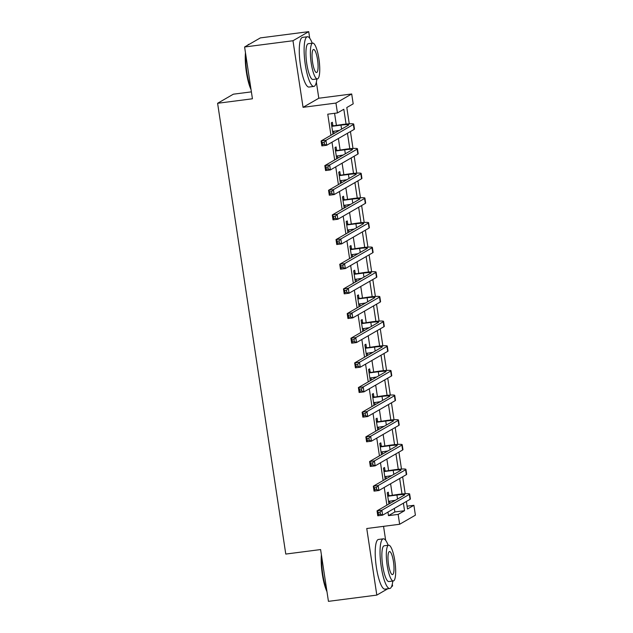 <?xml version="1.0" encoding="UTF-8"?>
<svg xmlns="http://www.w3.org/2000/svg" width="633" height="633" viewBox="0 0 633 633"><rect width="100%" height="100%" fill="white"/><g stroke="black" fill="none" stroke-linecap="round" stroke-linejoin="round"><path stroke-width="0.95" d="M407.098 506.186L413.903 505.308L415.398 515.175L399.645 524.266L398.157 514.4L404.542 510.712L403.403 503.18M391.574 586.585L392.571 586.008L392.294 584.196M385.663 540.321L383.551 526.347M251.388 91.864L233.355 94.19L217.602 103.282L285.776 554.065L320.607 549.563L328.44 601.35L376.817 595.099L387.807 588.753M217.602 103.282L252.432 98.78L244.599 46.992L260.353 37.901L308.73 31.65L292.976 40.741L303.049 107.325L335.949 103.068L351.695 93.977L353.19 103.844L346.805 107.531L349.266 123.815M303.049 107.325L318.803 98.234L316.365 82.116M309.727 38.249L308.73 31.65M318.803 98.234L351.695 93.977M244.599 46.992L292.976 40.741M346.069 124.076L343.822 109.248L337.436 112.935L327.759 114.185L330.948 135.272M332.001 142.196L334.683 159.935M335.727 166.859L338.41 184.591M339.454 191.514L342.137 209.254M343.189 216.177L345.871 233.909M346.916 240.841L349.598 258.573M350.65 265.496L353.325 283.236M354.377 290.159L357.059 307.891M358.104 314.815L360.786 332.554M361.839 339.478L364.521 357.21M365.565 364.133L368.248 381.873M369.292 388.797L371.975 406.536M373.027 413.46L375.709 431.192M376.754 438.115L379.436 455.855M380.48 462.778L383.163 480.51M384.215 487.434L386.898 505.174M387.942 512.097L388.48 515.65L394.865 511.962L394.327 508.41M393.283 501.486L393.14 500.568M392.325 495.164L390.601 483.754M389.548 476.831L389.414 475.905M388.591 470.509L386.866 459.091M385.821 452.168L385.679 451.242M384.864 445.846L383.139 434.436M382.095 427.504L381.952 426.587M381.137 421.182L379.412 409.773M378.36 402.849L378.225 401.923M377.403 396.527L375.678 385.109M374.633 378.186L374.491 377.268M373.676 371.864L371.951 360.454M370.906 353.531L370.764 352.605M369.949 347.208L368.224 335.791M367.172 328.867L367.037 327.941M366.214 322.545L364.489 311.135M363.445 304.204L363.302 303.286M362.487 297.882L360.763 286.472M359.718 279.549L359.576 278.623M358.761 273.227L357.036 261.809M355.983 254.885L355.849 253.968M355.026 248.563L353.301 237.153M352.257 230.23L352.114 229.304M351.299 223.908L349.574 212.49M348.53 205.567L348.387 204.641M347.572 199.245L345.847 187.835M344.795 180.903L344.661 179.986M343.838 174.581L342.113 163.172M341.068 156.248L340.926 155.322M340.111 149.926L338.386 138.508M337.342 131.585L337.199 130.667M336.384 125.263L334.572 113.307M332.831 125.484L332.341 122.264L331.273 122.881L332.974 134.109M334.042 133.492L333.678 131.118M336.558 150.148L336.068 146.927L335.007 147.544L336.701 158.764M337.769 158.155L337.413 155.781M340.285 174.803L339.802 171.59L338.734 172.2L340.435 183.428M341.496 182.81L341.14 180.437M344.02 199.466L343.529 196.246L342.469 196.863L344.162 208.083M345.23 207.474L344.866 205.1M347.746 224.129L347.256 220.909L346.196 221.518L347.889 232.746M348.957 232.129L348.601 229.763M351.473 248.785L350.991 245.564L349.922 246.182L351.624 257.409M352.684 256.792L352.328 254.419M355.208 273.448L354.717 270.228L353.657 270.845L355.35 282.065M356.419 281.448L356.055 279.082M358.935 298.103L358.444 294.891L357.384 295.5L359.077 306.728M360.145 306.111L359.789 303.737M362.662 322.767L362.179 319.546L361.111 320.163L362.812 331.383M363.872 330.774L363.516 328.4M366.396 347.422L365.906 344.21L364.845 344.819L366.539 356.047M367.607 355.43L367.243 353.056M370.123 372.085L369.632 368.865L368.572 369.482L370.265 380.702M371.334 380.093L370.978 377.719M373.85 396.749L373.367 393.528L372.299 394.145L374 405.365M375.06 404.748L374.704 402.382M377.584 421.404L377.094 418.191L376.034 418.801L377.727 430.029M378.795 429.411L378.431 427.038M381.311 446.067L380.821 442.847L379.76 443.464L381.454 454.684M382.522 454.075L382.166 451.701M385.038 470.723L384.555 467.51L383.487 468.119L385.188 479.347M386.249 478.73L385.893 476.356M388.773 495.386L388.282 492.165L387.222 492.783L388.915 504.003M389.983 503.393L389.619 501.02M399.645 524.266L366.752 528.515L376.817 595.099M388.48 515.65L398.157 514.4M337.436 112.935L335.949 103.068M406.378 501.455L407.517 508.995L413.903 505.308M350.437 131.553L353 148.478M354.163 156.216L356.727 173.141M357.898 180.88L360.454 197.797M361.625 205.535L364.189 222.46M365.352 230.198L367.915 247.115M369.086 254.854L371.642 271.779M372.813 279.517L375.377 296.434M376.54 304.172L379.104 321.097M380.275 328.836L382.83 345.76M384.002 353.499L386.565 370.416M387.736 378.154L390.292 395.079M391.463 402.817L394.019 419.734M395.19 427.473L397.753 444.398M398.925 452.136L401.48 469.061M402.651 476.799L405.207 493.716M402.01 493.969L399.668 478.516M398.276 469.314L395.941 453.853M394.549 444.651L392.215 429.198M390.822 419.995L388.48 404.534M387.087 395.332L384.753 379.879M383.361 370.677L381.026 355.216M379.634 346.014L377.292 330.553M375.899 321.35L373.565 305.897M372.172 296.695L369.838 281.234M368.446 272.032L366.103 256.579M364.711 247.376L362.377 231.915M360.984 222.713L358.65 207.252M357.257 198.05L354.915 182.597M353.523 173.395L351.188 157.934M349.796 148.731L347.454 133.278M394.865 511.962L404.542 510.712M332.578 131.498L339.438 130.374M332.365 126.26L340.989 125.144A10.017 0.918 171.4 0 1 348.767 124.875A10.017 0.918 171.4 0 1 348.538 125.12L321.097 140.961L325.94 140.336L353.372 124.495A15.026 1.385 -8.6 0 0 353.72 124.131A15.026 1.385 -8.6 0 0 342.057 124.535L331.763 126.102M331.621 125.168L333.433 125.643M324.159 142.322L325.94 140.336L326.683 145.266L321.849 145.891L321.097 140.961L322.221 142.567L322.521 144.546L324.452 144.292L324.159 142.322L322.221 142.567M324.452 144.292L326.683 145.266L354.124 129.433A15.026 1.385 -8.6 0 0 354.464 129.061L353.72 124.131M321.849 145.891L322.521 144.546M336.313 156.161L343.165 155.038M336.099 150.923L344.716 149.807A10.017 0.918 171.4 0 1 352.494 149.538A10.017 0.918 171.4 0 1 352.264 149.784L324.832 165.617L329.666 164.991L357.107 149.159A15.026 1.385 -8.6 0 0 357.447 148.787A15.026 1.385 -8.6 0 0 345.784 149.19L335.49 150.757M335.348 149.823L337.16 150.306M327.886 166.977L329.666 164.991L330.41 169.929L325.576 170.554L324.832 165.617L325.948 167.231L326.248 169.201L328.187 168.956L327.886 166.977L325.948 167.231M328.187 168.956L330.41 169.929L357.851 154.088A15.026 1.385 -8.6 0 0 358.199 153.716L357.447 148.787M325.576 170.554L326.248 169.201M340.04 180.824L346.9 179.693M339.826 175.578L348.451 174.463A10.017 0.918 171.4 0 1 356.229 174.194A10.017 0.918 171.4 0 1 355.999 174.447L328.559 190.28L333.393 189.655L360.834 173.822A15.026 1.385 -8.6 0 0 361.182 173.45A15.026 1.385 -8.6 0 0 349.511 173.853L339.225 175.42M339.082 174.486L340.894 174.969M331.613 191.641L333.393 189.655L334.145 194.584L329.302 195.209L328.559 190.28L329.682 191.886L329.975 193.864L331.914 193.611L331.613 191.641L329.682 191.886M331.914 193.611L334.145 194.584L361.578 178.751A15.026 1.385 -8.6 0 0 361.926 178.379L361.182 173.45M329.302 195.209L329.975 193.864M343.766 205.48L350.627 204.356M343.553 200.242L352.177 199.126A10.017 0.918 171.4 0 1 359.955 198.857A10.017 0.918 171.4 0 1 359.726 199.102L332.285 214.935L337.128 214.31L364.561 198.477A15.026 1.385 -8.6 0 0 364.909 198.105A15.026 1.385 -8.6 0 0 353.246 198.509L342.951 200.083M342.809 199.142L344.621 199.624M335.348 216.296L337.128 214.31L337.872 219.247L333.037 219.873L332.285 214.935L333.409 216.549L333.71 218.52L335.64 218.274L335.348 216.296L333.409 216.549M335.64 218.274L337.872 219.247L365.312 203.415A15.026 1.385 -8.6 0 0 365.652 203.043L364.909 198.105M333.037 219.873L333.71 218.52M347.501 230.143L354.353 229.011M347.288 224.897L355.912 223.789A10.017 0.918 171.4 0 1 363.682 223.52A10.017 0.918 171.4 0 1 363.453 223.766L336.02 239.598L340.855 238.973L368.295 223.14A15.026 1.385 -8.6 0 0 368.635 222.769A15.026 1.385 -8.6 0 0 356.972 223.172L346.678 224.739M346.536 223.805L348.348 224.288M339.074 240.959L340.855 238.973L341.598 243.903L336.764 244.528L336.02 239.598L337.136 241.213L337.436 243.183L339.375 242.93L339.074 240.959L337.136 241.213M339.375 242.93L341.598 243.903L369.039 228.07A15.026 1.385 -8.6 0 0 369.387 227.698L368.635 222.769M336.764 244.528L337.436 243.183M251.04 89.577A24.442 5.562 -97.4 0 1 246.403 72.209A24.442 5.562 -97.4 0 1 245.469 52.705M249.362 44.247L248.967 44.302A25.043 5.697 82.6 0 0 247.732 45.157A25.043 5.697 82.6 0 0 247.693 45.212L247.732 45.157M245.739 54.525A25.043 5.697 82.6 0 0 246.854 72.209A25.043 5.697 82.6 0 0 250.842 88.24M312.227 43.194A25.043 5.697 82.6 0 0 307.401 36.746A25.043 5.697 82.6 0 0 305.296 64.653A25.043 5.697 82.6 0 0 313.826 86.42A25.043 5.697 82.6 0 0 316.848 78.959M307.401 36.746L302.566 37.371A25.043 5.697 82.6 0 0 300.453 65.278A25.043 5.697 82.6 0 0 308.991 87.053L313.826 86.42M317.378 78.896L312.924 79.465A18.033 4.099 -97.4 0 1 306.783 63.798A18.033 4.099 -97.4 0 1 308.303 43.701L312.749 43.123A18.033 4.099 82.6 0 0 311.23 63.221A18.033 4.099 82.6 0 0 317.378 78.896A18.033 4.099 82.6 0 0 318.897 58.798A18.033 4.099 82.6 0 0 312.749 43.123M312.599 62.438A11.623 2.643 82.6 0 0 316.555 72.534A11.623 2.643 82.6 0 0 317.537 59.581A11.623 2.643 82.6 0 0 313.572 49.485A11.623 2.643 82.6 0 0 312.599 62.438M326.976 591.649A24.442 5.562 -97.4 0 1 322.332 574.289A24.442 5.562 -97.4 0 1 321.398 554.785M321.675 556.597A25.043 5.697 82.6 0 0 322.783 574.289A25.043 5.697 82.6 0 0 326.77 590.312M388.156 545.274A25.043 5.697 82.6 0 0 383.337 538.825A25.043 5.697 82.6 0 0 381.224 566.733A25.043 5.697 82.6 0 0 389.754 588.5A25.043 5.697 82.6 0 0 392.776 581.039M383.337 538.825L378.494 539.451A25.043 5.697 82.6 0 0 376.39 567.358A25.043 5.697 82.6 0 0 384.919 589.125L389.754 588.5M393.307 580.967L388.86 581.545A18.033 4.099 -97.4 0 1 382.712 565.87A18.033 4.099 -97.4 0 1 384.231 545.781L388.686 545.203A18.033 4.099 82.6 0 0 387.167 565.301A18.033 4.099 82.6 0 0 393.307 580.967A18.033 4.099 82.6 0 0 394.826 560.878A18.033 4.099 82.6 0 0 388.686 545.203M388.527 564.509A11.623 2.643 82.6 0 0 392.484 574.614A11.623 2.643 82.6 0 0 393.465 561.661A11.623 2.643 82.6 0 0 389.509 551.565A11.623 2.643 82.6 0 0 388.527 564.509M351.228 254.798L358.088 253.675M351.014 249.56L359.639 248.445A10.017 0.918 171.4 0 1 367.417 248.176A10.017 0.918 171.4 0 1 367.187 248.421L339.747 264.262L344.581 263.637L372.022 247.796A15.026 1.385 -8.6 0 0 372.37 247.424A15.026 1.385 -8.6 0 0 360.699 247.835L350.413 249.402M350.271 248.468L352.083 248.943M342.801 265.623L344.581 263.637L345.333 268.566L340.491 269.191L339.747 264.262L340.87 265.868L341.163 267.846L343.102 267.593L342.801 265.623L340.87 265.868M343.102 267.593L345.333 268.566L372.766 252.733A15.026 1.385 -8.6 0 0 373.114 252.361L372.37 247.424M340.491 269.191L341.163 267.846M354.955 279.462L361.815 278.338M354.741 274.224L363.366 273.108A10.017 0.918 171.4 0 1 371.144 272.839A10.017 0.918 171.4 0 1 370.914 273.084L343.474 288.917L348.316 288.292L375.749 272.459A15.026 1.385 -8.6 0 0 376.097 272.087A15.026 1.385 -8.6 0 0 364.434 272.491L354.14 274.057M353.997 273.124L355.809 273.606M346.536 290.278L348.316 288.292L349.06 293.221L344.225 293.847L343.474 288.917L344.597 290.531L344.898 292.501L346.829 292.256L346.536 290.278L344.597 290.531M346.829 292.256L349.06 293.221L376.5 277.389A15.026 1.385 -8.6 0 0 376.841 277.017L376.097 272.087M344.225 293.847L344.898 292.501M358.689 304.117L365.542 302.993M358.476 298.879L367.1 297.763A10.017 0.918 171.4 0 1 374.871 297.494A10.017 0.918 171.4 0 1 374.641 297.747L347.208 313.58L352.043 312.955L379.484 297.122A15.026 1.385 -8.6 0 0 379.824 296.75A15.026 1.385 -8.6 0 0 368.161 297.154L357.867 298.721M357.732 297.787L359.536 298.27M350.263 314.941L352.043 312.955L352.787 317.885L347.952 318.51L347.208 313.58L348.324 315.187L348.625 317.165L350.563 316.911L350.263 314.941L348.324 315.187M350.563 316.911L352.787 317.885L380.227 302.052A15.026 1.385 -8.6 0 0 380.575 301.68L379.824 296.75M347.952 318.51L348.625 317.165M362.416 328.78L369.276 327.657M362.203 323.542L370.827 322.426A10.017 0.918 171.4 0 1 378.605 322.157A10.017 0.918 171.4 0 1 378.376 322.403L350.935 338.236L355.77 337.611L383.21 321.778A15.026 1.385 -8.6 0 0 383.558 321.406A15.026 1.385 -8.6 0 0 371.887 321.809L361.601 323.384M361.459 322.442L363.271 322.925M353.989 339.597L355.77 337.611L356.521 342.548L351.679 343.173L350.935 338.236L352.059 339.85L352.352 341.82L354.29 341.575L353.989 339.597L352.059 339.85M354.29 341.575L356.521 342.548L383.954 326.707A15.026 1.385 -8.6 0 0 384.302 326.343L383.558 321.406M351.679 343.173L352.352 341.82M366.143 353.443L373.003 352.312M365.929 348.197L374.554 347.09A10.017 0.918 171.4 0 1 382.332 346.813A10.017 0.918 171.4 0 1 382.103 347.066L354.662 362.899L359.504 362.274L386.937 346.441A15.026 1.385 -8.6 0 0 387.285 346.069A15.026 1.385 -8.6 0 0 375.622 346.473L365.328 348.039M365.186 347.106L366.998 347.588M357.724 364.26L359.504 362.274L360.248 367.203L355.414 367.828L354.662 362.899L355.786 364.513L356.086 366.483L358.017 366.23L357.724 364.26L355.786 364.513M358.017 366.23L360.248 367.203L387.689 351.37A15.026 1.385 -8.6 0 0 388.029 350.999L387.285 346.069M355.414 367.828L356.086 366.483M369.878 378.099L376.73 376.975M369.664 372.861L378.289 371.745A10.017 0.918 171.4 0 1 386.059 371.476A10.017 0.918 171.4 0 1 385.829 371.721L358.397 387.562L363.231 386.929L390.672 371.096A15.026 1.385 -8.6 0 0 391.012 370.724A15.026 1.385 -8.6 0 0 379.349 371.136L369.055 372.702M368.92 371.769L370.724 372.244M361.451 388.923L363.231 386.929L363.975 391.867L359.14 392.492L358.397 387.562L359.512 389.168L359.813 391.139L361.752 390.893L361.451 388.923L359.512 389.168M361.752 390.893L363.975 391.867L391.416 376.034A15.026 1.385 -8.6 0 0 391.764 375.662L391.012 370.724M359.14 392.492L359.813 391.139M373.605 402.762L380.465 401.639M373.391 397.524L382.016 396.408A10.017 0.918 171.4 0 1 389.793 396.139A10.017 0.918 171.4 0 1 389.564 396.385L362.123 412.218L366.958 411.592L394.399 395.76A15.026 1.385 -8.6 0 0 394.747 395.388A15.026 1.385 -8.6 0 0 383.076 395.791L372.79 397.358M372.647 396.424L374.459 396.907M365.178 413.578L366.958 411.592L367.71 416.522L362.867 417.147L362.123 412.218L363.247 413.832L363.548 415.802L365.478 415.549L365.178 413.578L363.247 413.832M365.478 415.549L367.71 416.522L395.142 400.689A15.026 1.385 -8.6 0 0 395.49 400.317L394.747 395.388M362.867 417.147L363.548 415.802M377.331 427.417L384.191 426.294M377.118 422.179L385.742 421.064A10.017 0.918 171.4 0 1 393.52 420.795A10.017 0.918 171.4 0 1 393.291 421.048L365.85 436.881L370.693 436.256L398.125 420.415A15.026 1.385 -8.6 0 0 398.474 420.051A15.026 1.385 -8.6 0 0 386.81 420.454L376.516 422.021M376.374 421.087L378.186 421.57M368.912 438.242L370.693 436.256L371.436 441.185L366.602 441.81L365.85 436.881L366.974 438.487L367.275 440.465L369.205 440.212L368.912 438.242L366.974 438.487M369.205 440.212L371.436 441.185L398.877 425.352A15.026 1.385 -8.6 0 0 399.217 424.98L398.474 420.051M366.602 441.81L367.275 440.465M381.066 452.081L387.918 450.957M380.852 446.843L389.477 445.727A10.017 0.918 171.4 0 1 397.247 445.458A10.017 0.918 171.4 0 1 397.018 445.703L369.585 461.536L374.419 460.911L401.86 445.078A15.026 1.385 -8.6 0 0 402.2 444.706A15.026 1.385 -8.6 0 0 390.537 445.11L380.243 446.676M380.109 445.743L381.913 446.225M372.639 462.897L374.419 460.911L375.163 465.848L370.329 466.474L369.585 461.536L370.701 463.15L371.001 465.12L372.94 464.875L372.639 462.897L370.701 463.15M372.94 464.875L375.163 465.848L402.604 450.008A15.026 1.385 -8.6 0 0 402.952 449.636L402.2 444.706M370.329 466.474L371.001 465.12M384.793 476.744L391.653 475.612M384.579 471.498L393.204 470.382A10.017 0.918 171.4 0 1 400.982 470.113A10.017 0.918 171.4 0 1 400.752 470.366L373.312 486.199L378.146 485.574L405.587 469.741A15.026 1.385 -8.6 0 0 405.935 469.37A15.026 1.385 -8.6 0 0 394.264 469.773L383.978 471.34M383.835 470.406L385.647 470.889M376.366 487.56L378.146 485.574L378.898 490.504L374.056 491.129L373.312 486.199L374.435 487.814L374.736 489.784L376.667 489.531L376.366 487.56L374.435 487.814M376.667 489.531L378.898 490.504L406.331 474.671A15.026 1.385 -8.6 0 0 406.679 474.299L405.935 469.37M374.056 491.129L374.736 489.784M388.52 501.399L395.38 500.276M388.306 496.161L396.931 495.046A10.017 0.918 171.4 0 1 404.709 494.777A10.017 0.918 171.4 0 1 404.479 495.022L377.039 510.855L381.881 510.23L409.314 494.397A15.026 1.385 -8.6 0 0 409.662 494.025A15.026 1.385 -8.6 0 0 397.999 494.428L387.705 496.003M387.562 495.061L389.374 495.544M380.101 512.216L381.881 510.23L382.625 515.167L377.79 515.792L377.039 510.855L378.162 512.469L378.463 514.439L380.393 514.194L380.101 512.216L378.162 512.469M380.393 514.194L382.625 515.167L410.065 499.334A15.026 1.385 -8.6 0 0 410.406 498.962L409.662 494.025M377.79 515.792L378.463 514.439M340.989 125.144L341.591 129.132M353.372 124.495L354.124 129.433M344.716 149.807L345.325 153.795M357.107 149.159L357.851 154.088M348.451 174.463L349.052 178.451M360.834 173.822L361.578 178.751M352.177 199.126L352.779 203.114M364.561 198.477L365.312 203.415M355.912 223.789L356.514 227.769M368.295 223.14L369.039 228.07M359.639 248.445L360.24 252.432M372.022 247.796L372.766 252.733M363.366 273.108L363.967 277.088M375.749 272.459L376.5 277.389M367.1 297.763L367.702 301.751M379.484 297.122L380.227 302.052M370.827 322.426L371.429 326.414M383.21 321.778L383.954 326.707M374.554 347.09L375.155 351.07M386.937 346.441L387.689 351.37M378.289 371.745L378.89 375.733M390.672 371.096L391.416 376.034M382.016 396.408L382.617 400.388M394.399 395.76L395.142 400.689M385.742 421.064L386.344 425.052M398.125 420.415L398.877 425.352M389.477 445.727L390.078 449.715M401.86 445.078L402.604 450.008M393.204 470.382L393.805 474.37M405.587 469.741L406.331 474.671M396.931 495.046L397.532 499.033M409.314 494.397L410.065 499.334"/></g></svg>
